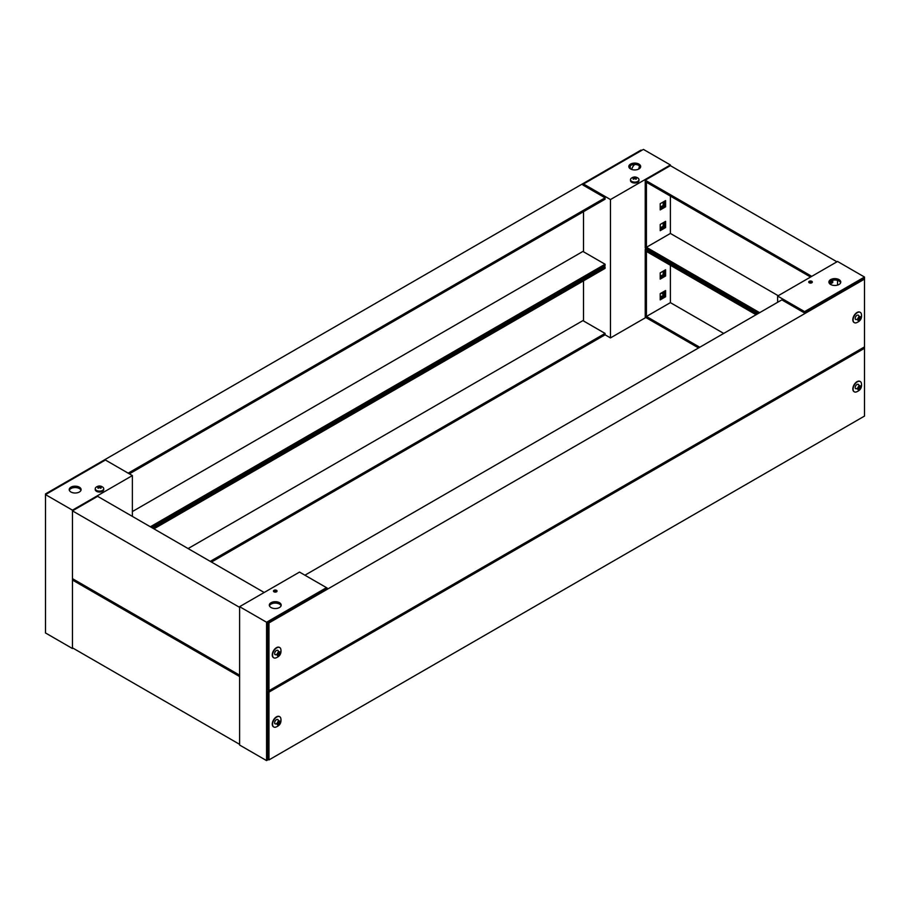 <?xml version="1.0" encoding="UTF-8"?>
<svg xmlns="http://www.w3.org/2000/svg" width="910" height="910" viewBox="0 0 910 910"><rect width="100%" height="100%" fill="white"/><g stroke="black" fill="none" stroke-linecap="round" stroke-linejoin="round"><path stroke-width="1.36" d="M210.255 561.368L605.082 333.413L605.082 334.8L211.461 562.062M152.743 528.153L605.082 267.005L603.887 266.311M582.912 320.616L188.097 548.571L582.912 320.616L605.082 333.413M153.938 528.846L605.082 268.382L605.082 267.005M73.062 648.182L72.459 648.534L72.459 510.169L132.371 475.577L132.371 516.391M72.459 510.169L45.5 494.608L45.5 632.962L72.459 648.534M641.63 150.434L641.027 150.093L45.5 493.914L45.5 494.608L105.412 460.016L132.371 475.577M70.957 487.168A5.926 3.424 180 0 1 77.43 486.429A5.926 3.424 180 0 1 81.092 489.591A5.926 3.424 180 0 1 75.155 493.015A5.926 3.424 180 0 1 69.228 489.591A5.926 3.424 180 0 1 70.957 487.168M80.967 490.285A5.926 3.424 0 0 0 76.861 487.692A5.926 3.424 0 0 0 70.957 488.556A5.926 3.424 0 0 0 69.353 490.285M95.243 488.693L95.243 489.591A4.232 2.446 0 0 0 99.486 492.037A4.232 2.446 0 0 0 103.717 489.591L103.717 488.693A4.232 2.446 180 0 1 99.486 491.138A4.232 2.446 180 0 1 95.243 488.693A4.232 2.446 180 0 1 95.891 487.396C98.291 485.53 100.68 485.53 103.069 487.396A4.232 2.446 180 0 1 103.717 488.693M102.477 486.964A4.232 2.446 180 0 1 103.069 487.396M98.769 486.998L97.757 486.657A2.047 1.183 180 0 1 98.371 486.304L100.589 486.304A2.047 1.183 180 0 1 101.203 486.657L100.191 486.998L101.203 487.931A2.047 1.183 180 0 1 100.589 488.295L99.486 487.407L98.371 488.295A2.047 1.183 180 0 1 97.757 487.931L98.769 486.998L99.008 487.749M99.963 487.749L100.191 486.998M99.486 487.407L99.486 486.588M150.343 526.776L605.082 264.241L605.082 265.618L151.549 527.47M46.103 494.255L45.5 493.914M128.173 473.154L605.082 197.823L582.912 185.026L583.515 184.673M582.912 251.433L132.371 511.557L582.912 251.433L605.082 264.241M129.379 473.848L605.082 199.21L605.082 197.823M665.597 227.568L665.597 221.346L660.205 224.463L660.205 230.685L665.597 227.568L664.391 226.874L664.391 222.04L664.391 226.874L660.205 229.297L664.391 226.874L663.197 226.192L660.205 227.921M665.597 206.82L665.597 200.587L660.205 203.704L660.205 209.926L665.597 206.82L664.391 206.126L660.205 208.549L664.391 206.126L664.391 201.281L664.391 206.126L663.197 205.432L660.205 207.161M665.597 296.751L665.597 290.529L660.205 293.634L660.205 299.868L665.597 296.751L664.391 296.057L660.205 298.48L664.391 296.057L664.391 291.223L664.391 296.057L663.197 295.363L660.205 297.092M665.597 275.992L665.597 269.769L660.205 272.886L660.205 279.108L665.597 275.992L664.391 275.309L664.391 270.463L664.391 275.309L660.205 277.732L664.391 275.309L663.197 274.615L660.205 276.344M645.816 317.51L610.473 337.917L610.473 199.552L670.386 164.96L670.386 165.654L645.224 180.18L811.777 276.344M663.197 222.722L663.197 226.192M663.197 201.975L663.197 205.432M663.197 291.905L663.197 295.363M663.197 271.157L663.197 274.615M610.473 199.552L583.515 183.991L643.427 149.399L670.386 164.96M638.934 168.942A5.926 3.424 180 0 1 632.461 169.681A5.926 3.424 180 0 1 628.81 166.519A5.926 3.424 180 0 1 634.736 163.095A5.926 3.424 180 0 1 640.663 166.519A5.926 3.424 180 0 1 638.934 168.942M583.515 183.991L583.515 185.367M583.515 211.655L583.515 251.786M583.515 280.837L583.515 320.968M605.082 334.8L610.473 337.917M634.702 164.482A6.563 3.788 120 0 0 631.62 169.431M630.243 168.748L630.243 165.665M638.524 169.146A6.563 3.788 120 0 0 639.377 165.768M640.549 167.213A5.926 3.424 0 0 0 634.736 164.482A5.926 3.424 0 0 0 628.924 167.213M661.092 293.122L663.197 294.328L661.092 293.122M630.505 179.668L630.505 180.567A4.232 2.446 0 0 0 634.736 183.012A4.232 2.446 0 0 0 638.968 180.567L638.968 179.668A4.232 2.446 180 0 1 634.736 182.114A4.232 2.446 180 0 1 630.505 179.668A4.232 2.446 180 0 1 631.142 178.36C633.542 176.506 635.942 176.506 638.331 178.371A4.232 2.446 180 0 1 638.968 179.668M637.728 177.928A4.232 2.446 180 0 1 638.331 178.36M634.031 177.973L633.019 177.632A2.047 1.183 180 0 1 633.633 177.279L635.84 177.279A2.047 1.183 180 0 1 636.454 177.632L635.442 177.973L636.454 178.906A2.047 1.183 180 0 1 635.84 179.259L634.736 178.383L633.633 179.259A2.047 1.183 180 0 1 633.019 178.906L634.031 177.973L634.259 178.724M635.214 178.724L635.442 177.973M634.736 178.383L634.736 177.564M72.459 647.84L72.459 580.045L239.614 676.551L239.614 744.346L72.459 647.84M73.653 579.351L72.459 580.045M72.459 578.658L72.459 510.863L239.614 607.368L239.614 675.163L72.459 578.658M264.184 592.49L97.62 496.337L72.459 510.863M646.418 248.669L645.224 249.363L757.256 314.041M698.539 347.938L645.224 317.158L645.224 249.363M699.744 347.256L646.418 316.464L646.418 251.433L756.062 314.735M670.386 265.276L670.386 302.632L646.418 316.464M670.386 302.632L723.7 333.413M836.938 261.818L670.386 165.654M830.091 284.102L832.741 282.566L831.547 281.873L831.547 280.587L831.547 281.873L829.26 283.203L831.547 281.873L830.364 281.19M758.451 313.358L645.224 247.975L645.224 180.18M759.657 312.665L646.418 247.292L646.418 182.262L810.582 277.038M670.386 196.094L670.386 233.449L646.418 247.292M670.386 233.449L778.221 295.716M268.973 622.929L864.5 279.108L864.5 346.903L268.973 690.736L268.973 622.929L267.779 622.247L267.779 690.042L268.973 690.736M304.918 575.2L781.827 299.868L803.985 312.665L863.306 278.414L864.5 279.108L864.5 277.038L837.541 261.466L777.629 296.057L777.629 302.279M326.485 588.349L326.485 587.655L299.526 572.083L239.614 606.674L239.614 745.04L266.573 760.601L266.573 622.247L326.485 587.655L327.088 587.996L267.779 622.247M266.573 622.247L239.614 606.674M271.066 602.693A5.926 3.424 180 0 1 277.539 601.954A5.926 3.424 180 0 1 281.19 605.116A5.926 3.424 180 0 1 275.264 608.54A5.926 3.424 180 0 1 269.337 605.116A5.926 3.424 180 0 1 271.066 602.693M273.99 590.34A1.797 1.035 180 0 1 275.957 590.112A1.797 1.035 180 0 1 277.061 591.079A1.797 1.035 180 0 1 275.264 592.114A1.797 1.035 180 0 1 273.466 591.079A1.797 1.035 180 0 1 273.99 590.34M268.37 759.566L266.573 760.601M281.076 605.81A5.926 3.424 0 0 0 276.97 603.228A5.926 3.424 0 0 0 271.066 604.081A5.926 3.424 0 0 0 269.451 605.81M276.606 591.773A1.797 1.035 0 0 0 273.99 591.728A1.797 1.035 0 0 0 273.921 591.773M278.255 720.652C278.471 718.263 274.729 719.628 274.661 722.722C274.445 725.111 278.187 723.746 278.255 720.652M273.648 726.908A5.926 3.424 -60 0 1 273.5 726.828A5.926 3.424 -60 0 1 273.5 719.981A5.926 3.424 -60 0 1 279.427 716.557A5.926 3.424 -60 0 1 279.575 716.648M280.769 718.138C281.656 722.665 279.916 725.691 275.537 727.204A5.926 3.424 -60 0 1 273.796 726.999A5.926 3.424 -60 0 1 273.796 720.151A5.926 3.424 -60 0 1 279.723 716.727A5.926 3.424 -60 0 1 280.769 718.127M276.879 724.007C278.085 720.64 279.279 719.946 280.473 721.937C279.279 725.304 278.073 725.998 276.879 724.007M278.79 721.175L280.132 722.756L279.677 721.243M280.132 722.756L279.87 723.427L278.676 722.733L277.959 723.313L278.938 724.587L279.87 723.427M278.938 724.587L277.22 724.44L277.482 722.517L278.824 720.993M280.132 721.505L278.938 721.05M278.938 722.062L278.676 722.733M278.255 651.469C278.471 649.08 274.729 650.445 274.661 653.551C274.445 655.939 278.187 654.574 278.255 651.469M273.648 657.725A5.926 3.424 -60 0 1 273.5 657.646A5.926 3.424 -60 0 1 273.5 650.798A5.926 3.424 -60 0 1 279.427 647.374A5.926 3.424 -60 0 1 279.575 647.465M275.537 658.021A5.926 3.424 -60 0 1 273.796 657.816A5.926 3.424 -60 0 1 273.796 650.968A5.926 3.424 -60 0 1 279.723 647.545A5.926 3.424 -60 0 1 280.769 648.955C281.656 653.494 279.916 656.508 275.537 658.021M276.879 654.825C278.085 651.458 279.279 650.764 280.473 652.754C279.279 656.121 278.073 656.815 276.879 654.825M278.79 651.992L280.132 653.573L279.677 652.06M280.132 653.573L279.87 654.244L278.676 653.551L277.959 654.142L278.938 655.405L279.87 654.244M278.938 655.405L277.22 655.257L277.482 653.334L278.824 651.81M280.132 652.322L278.938 651.867M278.938 652.88L278.676 653.551M268.973 692.112L864.5 348.291L864.5 416.086L268.973 759.907L268.973 692.112L267.779 691.418L267.779 759.224L268.973 759.907M803.985 381.847L863.306 347.597L864.5 348.291L864.5 346.903M327.088 657.179L267.779 691.418M832.741 282.566L832.741 280.235M804.588 312.312L804.588 311.618L777.629 296.057M804.588 311.618L864.5 277.038M839.043 284.466A5.926 3.424 180 0 1 832.57 285.217A5.926 3.424 180 0 1 828.908 282.055A5.926 3.424 180 0 1 834.845 278.619A5.926 3.424 180 0 1 840.772 282.055A5.926 3.424 180 0 1 839.043 284.466M811.788 282.782A1.797 1.035 180 0 1 809.832 283.01A1.797 1.035 180 0 1 808.717 282.055A1.797 1.035 180 0 1 810.514 281.008A1.797 1.035 180 0 1 812.323 282.055A1.797 1.035 180 0 1 811.788 282.782M837.541 285.103L837.541 280.382M840.647 282.737A5.926 3.424 0 0 0 834.845 280.007A5.926 3.424 0 0 0 829.033 282.737M811.868 282.737A1.797 1.035 0 0 0 809.172 282.737M858.812 385.476C859.017 383.087 855.286 384.452 855.218 387.546C855.002 389.935 858.744 388.57 858.812 385.476M854.194 391.732A5.926 3.424 -60 0 1 854.046 391.653A5.926 3.424 -60 0 1 854.046 384.805A5.926 3.424 -60 0 1 859.973 381.381A5.926 3.424 -60 0 1 860.121 381.472M856.082 392.028A5.926 3.424 -60 0 1 854.342 391.823A5.926 3.424 -60 0 1 854.342 384.975A5.926 3.424 -60 0 1 860.28 381.552A5.926 3.424 -60 0 1 861.326 382.951C862.202 387.489 860.462 390.515 856.082 392.028M857.425 388.832C858.63 385.453 859.825 384.771 861.031 386.75C859.825 390.128 858.63 390.811 857.425 388.832M859.347 385.999L860.678 387.58L860.234 386.067M860.678 387.58L860.416 388.251L859.222 387.558L858.289 388.718L859.484 389.412L860.416 388.251M859.484 389.412L857.777 389.264L858.039 387.33L859.381 385.806M860.678 386.329L859.484 385.874M859.484 386.887L859.222 387.558M858.812 316.293C859.017 313.904 855.286 315.269 855.218 318.363C855.002 320.752 858.744 319.387 858.812 316.293M854.194 322.549A5.926 3.424 -60 0 1 854.046 322.47A5.926 3.424 -60 0 1 854.046 315.622A5.926 3.424 -60 0 1 859.973 312.198A5.926 3.424 -60 0 1 860.121 312.289M856.082 322.845A5.926 3.424 -60 0 1 854.342 322.64A5.926 3.424 -60 0 1 854.342 315.793A5.926 3.424 -60 0 1 860.28 312.369A5.926 3.424 -60 0 1 861.326 313.768C862.202 318.307 860.462 321.332 856.082 322.845M857.425 319.649C858.63 316.282 859.825 315.588 861.031 317.579C859.825 320.946 858.63 321.639 857.425 319.649M859.347 316.816L860.678 318.398L860.234 316.885M860.678 318.398L860.416 319.069L859.222 318.375L858.289 319.535L859.484 320.229L860.416 319.069M859.484 320.229L857.777 320.081L858.039 318.159L859.381 316.635M860.678 317.146L859.484 316.691M859.484 317.704L859.222 318.375M278.71 721.744L279.905 722.438M279.905 722.085L278.71 721.391M278.221 722.995L279.427 723.689M277.959 723.313L279.165 724.007M277.322 724.189L277.937 724.542M278.71 652.561L279.905 653.255M279.905 652.902L278.71 652.22M278.221 653.812L279.427 654.506M277.959 654.142L279.165 654.825M277.322 655.007L277.937 655.359M859.256 386.568L860.451 387.262M860.451 386.909L859.256 386.215M858.767 387.819L859.973 388.513M858.517 388.138L859.711 388.832M857.868 389.014L858.483 389.366M859.256 317.385L860.451 318.079M860.451 317.726L859.256 317.033M858.767 318.637L859.973 319.33M858.517 318.955L859.711 319.649M857.914 319.728L858.63 320.149M857.868 319.831L858.483 320.183M859.165 316.714L859.757 317.055M857.914 319.717L858.699 320.161"/></g></svg>
